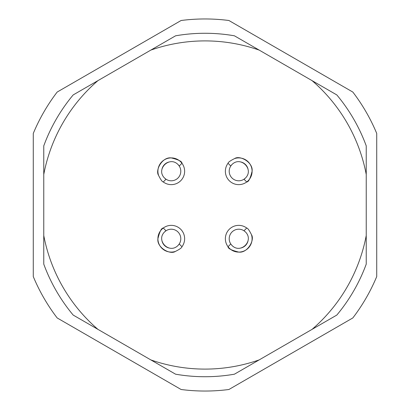 <?xml version="1.0" encoding="UTF-8"?>
<svg xmlns="http://www.w3.org/2000/svg" width="410" height="410" viewBox="0 0 410 410"><rect width="100%" height="100%" fill="white"/><g stroke="black" fill="none" stroke-linecap="round" stroke-linejoin="round"><path stroke-width="0.61" d="M33.271 276.555A186.043 186.043 0 0 0 57.169 317.945L181.102 389.5A186.043 186.043 0 0 0 228.898 389.5L352.831 317.945A186.043 186.043 0 0 0 376.728 276.555L376.728 133.445A186.043 186.043 0 0 0 352.831 92.055L228.898 20.5A186.043 186.043 0 0 0 181.102 20.5L57.169 92.055A186.043 186.043 0 0 0 33.271 133.445L33.271 276.555M312.046 80.621A164.097 164.097 0 0 1 366.238 174.486L366.238 145.888A171.728 171.728 0 0 0 336.81 94.92L259.192 50.107A164.097 164.097 0 0 0 150.808 50.107L175.577 35.808A171.728 171.728 0 0 1 234.423 35.808L259.192 50.107M312.046 329.379L336.81 315.08A171.728 171.728 0 0 0 366.238 264.112L366.238 235.514A164.097 164.097 0 0 1 312.046 329.379L234.423 374.192A171.728 171.728 0 0 1 175.577 374.192L150.808 359.893A164.097 164.097 0 0 0 259.192 359.893M97.954 329.379A164.097 164.097 0 0 1 43.762 235.514L43.762 264.112A171.728 171.728 0 0 0 73.19 315.08L150.808 359.893M43.762 174.486A164.097 164.097 0 0 1 97.954 80.621L73.19 94.92A171.728 171.728 0 0 0 43.762 145.888L43.762 235.514M366.238 174.486L366.238 235.514M150.808 50.107L97.954 80.621M234.658 158.547A13.356 13.356 0 0 1 246.728 181.968L243.991 179.226L245.477 178.017C254.343 169.304 240.675 155.662 231.983 164.523L230.774 166.009L228.032 163.272C228.196 162.222 230.405 160.648 234.658 158.547C239.865 155.011 253.344 162.355 252.088 171.267C250.336 178.442 248.552 182.004 246.728 181.968A13.356 13.356 0 0 1 228.032 163.272M158.547 175.342A13.356 13.356 0 0 1 181.968 163.272L179.226 166.009L178.017 164.523C169.304 155.656 155.662 169.325 164.523 178.017L166.009 179.226L163.272 181.968C162.222 181.804 160.648 179.595 158.547 175.342C155.011 170.135 162.355 156.656 171.267 157.911C178.442 159.664 182.004 161.448 181.968 163.272A13.356 13.356 0 0 1 163.272 181.968M251.453 234.658A13.356 13.356 0 0 1 228.032 246.728L230.774 243.991L231.983 245.477C240.696 254.343 254.338 240.675 245.477 231.983L243.991 230.774L246.728 228.032C247.778 228.196 249.352 230.405 251.453 234.658C254.989 239.865 247.645 253.344 238.733 252.088C231.558 250.336 227.996 248.552 228.032 246.728A13.356 13.356 0 0 1 246.728 228.032M175.342 251.453A13.356 13.356 0 0 1 163.272 228.032L166.009 230.774L164.523 231.983C155.656 240.696 169.325 254.338 178.017 245.477L179.226 243.991L181.968 246.728C181.804 247.778 179.595 249.352 175.342 251.453C170.135 254.989 156.656 247.645 157.911 238.733C159.664 231.558 161.448 227.996 163.272 228.032A13.356 13.356 0 0 1 181.968 246.728M164.523 231.983A9.543 9.543 0 0 1 179.226 243.991A9.543 9.543 0 0 1 178.017 245.477M168.966 247.988A9.543 9.543 0 0 1 163.764 244.621M163.703 244.544A9.543 9.543 0 0 1 162.011 241.044M230.774 243.991A9.543 9.543 0 0 1 243.991 230.774M247.988 241.034A9.543 9.543 0 0 1 244.621 246.236M244.544 246.297A9.543 9.543 0 0 1 241.044 247.988M178.017 164.523A9.543 9.543 0 0 1 166.009 179.226A9.543 9.543 0 0 1 164.523 178.017M162.011 168.966A9.543 9.543 0 0 1 165.379 163.764M165.455 163.703A9.543 9.543 0 0 1 168.956 162.011M245.477 178.017A9.543 9.543 0 0 1 230.774 166.009A9.543 9.543 0 0 1 231.983 164.523M241.034 162.011A9.543 9.543 0 0 1 246.236 165.379M246.297 165.455A9.543 9.543 0 0 1 247.988 168.956"/></g></svg>
